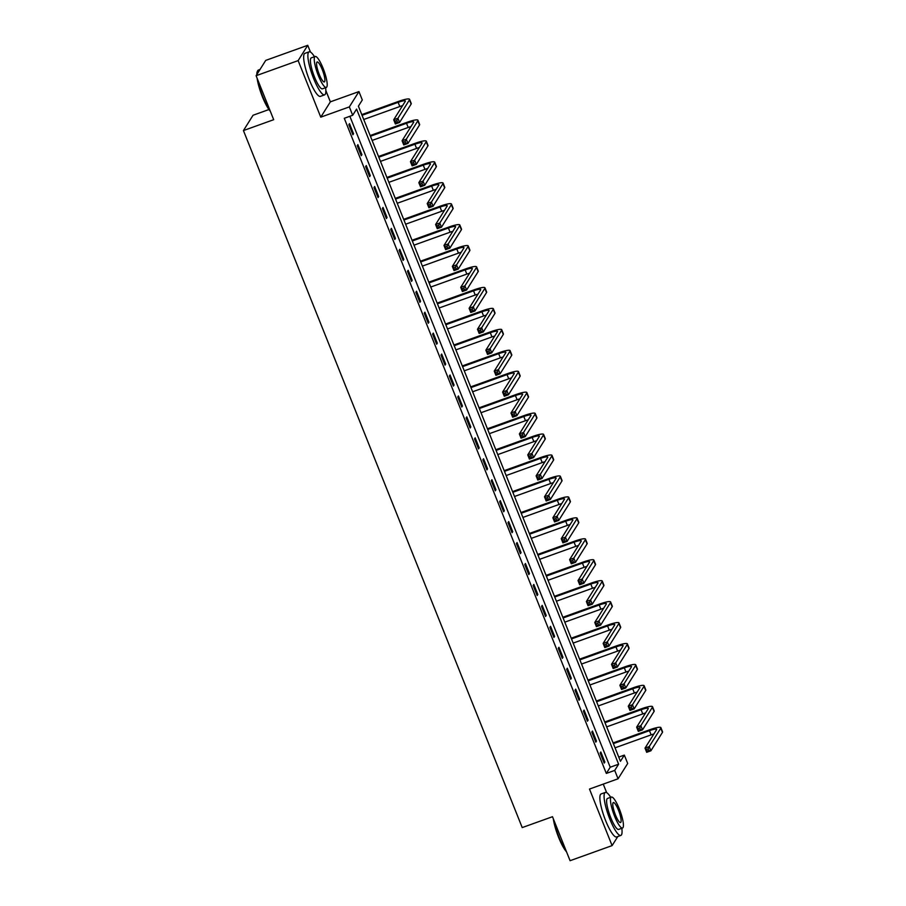 <?xml version="1.0" encoding="UTF-8"?>
<svg xmlns="http://www.w3.org/2000/svg" width="906" height="906" viewBox="0 0 906 906"><rect width="100%" height="100%" fill="white"/><g stroke="black" fill="none" stroke-linecap="round" stroke-linejoin="round"><path stroke-width="1.36" d="M624.336 755.094L627.688 763.475L618.073 778.786L614.721 770.406L618.617 764.2L356.579 109.071L352.683 115.277L349.342 106.897L358.946 91.585L362.298 99.966L358.402 106.172L620.44 761.3L624.336 755.094L618.753 757.099M606.669 792.648L603.249 784.109M268.946 109.535L253.046 115.255L243.431 130.566L522.218 827.586L552.49 816.714L570.078 860.7L612.105 845.604L617.813 836.521M243.431 130.566L273.691 119.694L256.104 75.708L265.718 60.396L307.746 45.3L298.142 60.611L320.758 117.157L349.342 106.897M320.758 117.157L330.362 101.846L325.843 90.543M310.452 52.061L307.746 45.3M330.362 101.846L358.946 91.585M256.104 75.708L298.142 60.611M352.683 115.277L344.28 118.29L606.318 773.43L610.214 767.223L349.863 116.285M348.867 124.7L352.887 134.756L353.533 133.726L349.512 123.669L348.867 124.7M357.247 145.651L361.268 155.707L361.913 154.666L357.893 144.62L357.247 145.651M365.616 166.591L369.637 176.647L370.294 175.617L366.273 165.56L365.616 166.591M373.997 187.542L378.017 197.587L378.663 196.557L374.642 186.5L373.997 187.542M382.377 208.482L386.398 218.539L387.043 217.497L383.023 207.451L382.377 208.482M390.746 229.422L394.778 239.478L395.424 238.448L391.403 228.391L390.746 229.422M399.127 250.373L403.147 260.418L403.804 259.388L399.773 249.331L399.127 250.373M407.507 271.313L411.528 281.37L412.173 280.328L408.153 270.282L407.507 271.313M415.888 292.264L419.908 302.31L420.554 301.279L416.534 291.222L415.888 292.264M424.257 313.204L428.278 323.261L428.934 322.219L424.914 312.174L424.257 313.204M432.638 334.144L436.658 344.201L437.304 343.17L433.283 333.114L432.638 334.144M441.018 355.095L445.039 365.141L445.684 364.11L441.664 354.053L441.018 355.095M449.387 376.035L453.408 386.092L454.065 385.05L450.044 375.005L449.387 376.035M457.768 396.975L461.788 407.032L462.434 406.001L458.413 395.945L457.768 396.975M466.148 417.926L470.169 427.972L470.814 426.941L466.794 416.885L466.148 417.926M474.518 438.866L478.538 448.923L479.195 447.881L475.174 437.836L474.518 438.866M482.898 459.818L486.918 469.863L487.575 468.832L483.544 458.776L482.898 459.818M491.279 480.758L495.299 490.814L495.944 489.772L491.924 479.727L491.279 480.758M499.659 501.698L503.679 511.754L504.325 510.724L500.305 500.667L499.659 501.698M508.028 522.649L512.049 532.694L512.705 531.663L508.685 521.607L508.028 522.649M516.409 543.589L520.429 553.645L521.075 552.603L517.054 542.558L516.409 543.589M524.789 564.529L528.81 574.585L529.455 573.555L525.435 563.498L524.789 564.529M533.158 585.48L537.179 595.536L537.836 594.495L533.815 584.438L533.158 585.48M541.539 606.42L545.559 616.476L546.205 615.446L542.184 605.389L541.539 606.42M549.919 627.371L553.94 637.416L554.585 636.386L550.565 626.329L549.919 627.371M558.289 648.311L562.309 658.368L562.966 657.326L558.945 647.28L558.289 648.311M566.669 669.251L570.689 679.307L571.346 678.277L567.315 668.22L566.669 669.251M575.05 690.202L579.07 700.247L579.715 699.217L575.695 689.16L575.05 690.202M583.43 711.142L587.45 721.199L588.096 720.157L584.076 710.111L583.43 711.142M591.799 732.082L595.82 742.139L596.476 741.108L592.456 731.051L591.799 732.082M600.18 753.033L604.2 763.09L604.846 762.048L600.825 751.991L600.18 753.033M618.073 778.786L589.489 789.058L612.105 845.604M606.318 773.43L614.721 770.406M610.214 767.223L618.617 764.2M352.604 134.054L353.533 133.726M360.984 155.005L361.913 154.666M369.365 175.945L370.294 175.617M377.734 196.885L378.663 196.557M386.115 217.836L387.043 217.497M394.495 238.776L395.424 238.448M402.864 259.728L403.804 259.388M411.245 280.667L412.173 280.328M419.625 301.607L420.554 301.279M428.006 322.559L428.934 322.219M436.375 343.499L437.304 343.17M444.755 364.439L445.684 364.11M453.136 385.39L454.065 385.05M461.505 406.33L462.434 406.001M469.886 427.281L470.814 426.941M478.266 448.221L479.195 447.881M486.635 469.161L487.575 468.832M495.016 490.112L495.944 489.772M503.396 511.052L504.325 510.724M511.777 531.992L512.705 531.663M520.146 552.943L521.075 552.603M528.526 573.883L529.455 573.555M536.907 594.834L537.836 594.495M545.276 615.774L546.205 615.446M553.657 636.714L554.585 636.386M562.037 657.665L562.966 657.326M570.406 678.605L571.346 678.277M578.787 699.557L579.715 699.217M587.167 720.497L588.096 720.157M595.548 741.436L596.476 741.108M603.917 762.388L604.846 762.048M396.817 120.532L395.129 121.132L395.797 122.808L397.485 122.208L396.817 120.532L397.915 118.278L399.58 122.469L395.378 123.975L393.702 119.785L397.915 118.278L409.455 99.887A13.715 2.208 -21.8 0 0 409.58 99.32A13.715 2.208 -21.8 0 0 398.799 101.313L361.777 114.609M362.06 115.311L398.142 102.344A9.139 1.472 158.2 0 1 405.333 101.019A9.139 1.472 158.2 0 1 405.254 101.393L393.702 119.785L395.129 121.132M363.736 119.49L399.818 106.534A9.139 1.472 158.2 0 1 402.592 105.628M397.485 122.208L399.58 122.469L411.131 104.077A13.715 2.208 -21.8 0 0 411.256 103.511L409.58 99.32M395.378 123.975L395.797 122.808M405.186 141.472L403.51 142.072L404.178 143.748L405.865 143.148L405.186 141.472L406.284 139.23L407.96 143.408L403.759 144.926L402.083 140.736L406.284 139.23L417.836 120.826A13.715 2.208 -21.8 0 0 417.96 120.26A13.715 2.208 -21.8 0 0 407.168 122.253L370.158 135.549M370.429 136.251L406.522 123.284A9.139 1.472 158.2 0 1 413.714 121.959A9.139 1.472 158.2 0 1 413.634 122.333L402.083 140.736L403.51 142.072M372.106 140.441L408.198 127.474A9.139 1.472 158.2 0 1 410.973 126.58M405.865 143.148L407.96 143.408L419.512 125.017A13.715 2.208 -21.8 0 0 419.637 124.45L417.96 120.26M403.759 144.926L404.178 143.748M413.566 162.412L411.89 163.023L412.558 164.699L414.235 164.088L413.566 162.412L414.665 160.169L416.341 164.36L412.139 165.866L410.463 161.676L414.665 160.169L426.216 141.766A13.715 2.208 -21.8 0 0 426.33 141.211A13.715 2.208 -21.8 0 0 415.548 143.193L378.527 156.489M378.81 157.191L414.903 144.235A9.139 1.472 158.2 0 1 422.094 142.91A9.139 1.472 158.2 0 1 422.003 143.284L410.463 161.676L411.89 163.023M380.486 161.381L416.579 148.425A9.139 1.472 158.2 0 1 419.342 147.519M414.235 164.088L416.341 164.36L427.881 145.957A13.715 2.208 -21.8 0 0 428.006 145.402L426.33 141.211M412.139 165.866L412.558 164.699M421.947 183.363L420.259 183.963L420.939 185.639L422.615 185.039L421.947 183.363L423.045 181.109L424.721 185.3L420.509 186.806L418.832 182.627L423.045 181.109L434.586 162.718A13.715 2.208 -21.8 0 0 434.71 162.151A13.715 2.208 -21.8 0 0 423.929 164.145L386.907 177.44M387.19 178.142L423.272 165.175A9.139 1.472 158.2 0 1 430.463 163.85A9.139 1.472 158.2 0 1 430.384 164.224L418.832 182.627L420.259 183.963M388.867 182.333L424.948 169.365A9.139 1.472 158.2 0 1 427.723 168.459M422.615 185.039L424.721 185.3L436.262 166.908A13.715 2.208 -21.8 0 0 436.386 166.342L434.71 162.151M420.509 186.806L420.939 185.639M430.327 204.303L428.64 204.903L429.308 206.579L430.996 205.979L430.327 204.303L431.415 202.061L433.091 206.251L428.889 207.757L427.213 203.567L431.415 202.061L442.966 183.658A13.715 2.208 -21.8 0 0 443.091 183.091A13.715 2.208 -21.8 0 0 432.309 185.084L395.288 198.38M395.571 199.082L431.652 186.115A9.139 1.472 158.2 0 1 438.844 184.79A9.139 1.472 158.2 0 1 438.764 185.175L427.213 203.567L428.64 204.903M397.247 203.272L433.328 190.305A9.139 1.472 158.2 0 1 436.103 189.411M430.996 205.979L433.091 206.251L444.642 187.848A13.715 2.208 -21.8 0 0 444.767 187.282L443.091 183.091M428.889 207.757L429.308 206.579M270.316 111.245A22.31 4.757 -109.8 0 1 262.412 96.817A22.31 4.757 -109.8 0 1 257.111 78.244M256.817 74.575A22.31 4.757 -109.8 0 1 257.247 71.631L257.553 70.951A22.854 4.87 70.2 0 0 257.111 74.111M260.011 69.479L258.369 70.068A22.854 4.87 70.2 0 0 257.553 70.951M257.757 79.853A22.854 4.87 70.2 0 0 262.842 96.761A22.854 4.87 70.2 0 0 269.977 110.396M314.484 56.716A22.854 4.87 70.2 0 0 309.139 51.835A22.854 4.87 70.2 0 0 313.623 78.516A22.854 4.87 70.2 0 0 324.597 94.858A22.854 4.87 70.2 0 0 325.616 87.689M309.139 51.835L304.937 53.341A22.854 4.87 70.2 0 0 309.41 80.034A22.854 4.87 70.2 0 0 320.384 96.364L324.597 94.858M326.296 87.44L322.434 88.833A16.455 3.511 -109.8 0 1 314.529 77.067A16.455 3.511 -109.8 0 1 311.302 57.859L315.175 56.466A16.455 3.511 70.2 0 0 318.391 75.685A16.455 3.511 70.2 0 0 326.296 87.44A16.455 3.511 70.2 0 0 323.068 68.233A16.455 3.511 70.2 0 0 315.175 56.466M319.229 74.36A10.6 2.265 70.2 0 0 324.314 81.936A10.6 2.265 70.2 0 0 322.242 69.558A10.6 2.265 70.2 0 0 317.145 61.97A10.6 2.265 70.2 0 0 319.229 74.36M566.533 851.833A22.31 4.757 -109.8 0 1 558.628 837.404A22.31 4.757 -109.8 0 1 553.328 818.831M553.974 820.44A22.854 4.87 70.2 0 0 559.059 837.348A22.854 4.87 70.2 0 0 566.193 850.983M610.701 797.303A22.854 4.87 70.2 0 0 605.355 792.422A22.854 4.87 70.2 0 0 609.829 819.103A22.854 4.87 70.2 0 0 620.803 835.445A22.854 4.87 70.2 0 0 621.822 828.277M605.355 792.422L601.154 793.928A22.854 4.87 70.2 0 0 605.627 820.621A22.854 4.87 70.2 0 0 616.601 836.951L620.803 835.445M622.513 828.027L618.639 829.42A16.455 3.511 -109.8 0 1 610.746 817.654A16.455 3.511 -109.8 0 1 607.518 798.446L611.38 797.053A16.455 3.511 70.2 0 0 614.608 816.272A16.455 3.511 70.2 0 0 622.513 828.027A16.455 3.511 70.2 0 0 619.285 808.82A16.455 3.511 70.2 0 0 611.38 797.053M615.446 814.947A10.6 2.265 70.2 0 0 620.531 822.523A10.6 2.265 70.2 0 0 618.458 810.145A10.6 2.265 70.2 0 0 613.362 802.557A10.6 2.265 70.2 0 0 615.446 814.947M438.697 225.254L437.02 225.854L437.689 227.531L439.365 226.919L438.697 225.254L439.795 223.001L441.471 227.191L437.27 228.697L435.593 224.507L439.795 223.001L451.347 204.609A13.715 2.208 -21.8 0 0 451.471 204.043A13.715 2.208 -21.8 0 0 440.678 206.024L403.668 219.331M403.94 220.022L440.033 207.066A9.139 1.472 158.2 0 1 447.224 205.741A9.139 1.472 158.2 0 1 447.134 206.115L435.593 224.507L437.02 225.854M405.616 224.212L441.709 211.257A9.139 1.472 158.2 0 1 444.484 210.351M439.365 226.919L441.471 227.191L453.023 208.799A13.715 2.208 -21.8 0 0 453.136 208.233L451.471 204.043M437.27 228.697L437.689 227.531M447.077 246.194L445.39 246.794L446.069 248.471L447.745 247.87L447.077 246.194L448.176 243.941L449.852 248.131L445.639 249.648L443.974 245.458L448.176 243.941L459.716 225.549A13.715 2.208 -21.8 0 0 459.84 224.982A13.715 2.208 -21.8 0 0 449.059 226.976L412.037 240.271M412.321 240.973L448.413 228.006A9.139 1.472 158.2 0 1 455.593 226.681A9.139 1.472 158.2 0 1 455.514 227.055L443.974 245.458L445.39 246.794M413.997 245.164L450.089 232.196A9.139 1.472 158.2 0 1 452.853 231.302M447.745 247.87L449.852 248.131L461.392 229.739A13.715 2.208 -21.8 0 0 461.516 229.173L459.84 224.982M445.639 249.648L446.069 248.471M455.458 267.134L453.77 267.746L454.438 269.422L456.126 268.81L455.458 267.134L456.545 264.892L458.221 269.082L454.019 270.588L452.343 266.398L456.545 264.892L468.096 246.489A13.715 2.208 -21.8 0 0 468.221 245.934A13.715 2.208 -21.8 0 0 457.439 247.916L420.418 261.211M420.701 261.913L456.783 248.957A9.139 1.472 158.2 0 1 463.974 247.632A9.139 1.472 158.2 0 1 463.895 248.006L452.343 266.398L453.77 267.746M422.377 266.104L458.459 253.136A9.139 1.472 158.2 0 1 461.233 252.242M456.126 268.81L458.221 269.082L469.772 250.679A13.715 2.208 -21.8 0 0 469.897 250.124L468.221 245.934M454.019 270.588L454.438 269.422M463.827 288.085L462.151 288.686L462.819 290.362L464.495 289.761L463.827 288.085L464.925 285.832L466.601 290.022L462.4 291.528L460.724 287.338L464.925 285.832L476.477 267.44A13.715 2.208 -21.8 0 0 476.601 266.874A13.715 2.208 -21.8 0 0 465.809 268.867L428.798 282.162M429.07 282.865L465.163 269.897A9.139 1.472 158.2 0 1 472.354 268.572A9.139 1.472 158.2 0 1 472.275 268.946L460.724 287.338L462.151 288.686M430.746 287.043L466.839 274.088A9.139 1.472 158.2 0 1 469.614 273.182M464.495 289.761L466.601 290.022L478.153 271.63A13.715 2.208 -21.8 0 0 478.277 271.064L476.601 266.874M462.4 291.528L462.819 290.362M472.207 309.025L470.531 309.625L471.199 311.302L472.875 310.701L472.207 309.025L473.306 306.783L474.982 310.962L470.78 312.479L469.104 308.289L473.306 306.783L484.846 288.38A13.715 2.208 -21.8 0 0 484.97 287.814A13.715 2.208 -21.8 0 0 474.189 289.807L437.168 303.102M437.451 303.804L473.544 290.837A9.139 1.472 158.2 0 1 480.735 289.512A9.139 1.472 158.2 0 1 480.644 289.886L469.104 308.289L470.531 309.625M439.127 307.995L475.22 295.028A9.139 1.472 158.2 0 1 477.983 294.133M472.875 310.701L474.982 310.962L486.522 292.57A13.715 2.208 -21.8 0 0 486.647 292.004L484.97 287.814M470.78 312.479L471.199 311.302M480.588 329.965L478.9 330.577L479.568 332.253L481.256 331.641L480.588 329.965L481.675 327.723L483.351 331.913L479.149 333.419L477.473 329.229L481.675 327.723L493.226 309.331A13.715 2.208 -21.8 0 0 493.351 308.765A13.715 2.208 -21.8 0 0 482.57 310.747L445.548 324.042M445.831 324.744L481.913 311.789A9.139 1.472 158.2 0 1 489.104 310.464A9.139 1.472 158.2 0 1 489.025 310.837L477.473 329.229L478.9 330.577M447.507 328.935L483.589 315.979A9.139 1.472 158.2 0 1 486.363 315.073M481.256 331.641L483.351 331.913L494.903 313.51A13.715 2.208 -21.8 0 0 495.027 312.955L493.351 308.765M479.149 333.419L479.568 332.253M488.957 350.916L487.281 351.517L487.949 353.193L489.636 352.593L488.957 350.916L490.055 348.663L491.732 352.853L487.53 354.371L485.854 350.18L490.055 348.663L501.607 330.271A13.715 2.208 -21.8 0 0 501.731 329.705A13.715 2.208 -21.8 0 0 490.939 331.698L453.929 344.993M454.2 345.696L490.293 332.729A9.139 1.472 158.2 0 1 497.485 331.403A9.139 1.472 158.2 0 1 497.405 331.777L485.854 350.18L487.281 351.517M455.877 349.886L491.969 336.919A9.139 1.472 158.2 0 1 494.744 336.013M489.636 352.593L491.732 352.853L503.283 334.461A13.715 2.208 -21.8 0 0 503.408 333.895L501.731 329.705M487.53 354.371L487.949 353.193M497.337 371.856L495.661 372.457L496.329 374.133L498.006 373.532L497.337 371.856L498.436 369.614L500.112 373.804L495.91 375.31L494.234 371.12L498.436 369.614L509.987 351.211A13.715 2.208 -21.8 0 0 510.101 350.656A13.715 2.208 -21.8 0 0 499.319 352.638L462.298 365.933M462.581 366.636L498.674 353.668A9.139 1.472 158.2 0 1 505.865 352.343A9.139 1.472 158.2 0 1 505.775 352.728L494.234 371.12L495.661 372.457M464.257 370.826L500.35 357.859A9.139 1.472 158.2 0 1 503.113 356.964M498.006 373.532L500.112 373.804L511.652 355.401A13.715 2.208 -21.8 0 0 511.777 354.835L510.101 350.656M495.91 375.31L496.329 374.133M505.718 392.808L504.03 393.408L504.71 395.084L506.386 394.472L505.718 392.808L506.816 390.554L508.493 394.744L504.28 396.25L502.604 392.06L506.816 390.554L518.357 372.162A13.715 2.208 -21.8 0 0 518.481 371.596A13.715 2.208 -21.8 0 0 507.7 373.589L470.678 386.885M470.961 387.575L507.043 374.62A9.139 1.472 158.2 0 1 514.234 373.295A9.139 1.472 158.2 0 1 514.155 373.668L502.604 392.06L504.03 393.408M472.638 391.766L508.719 378.81A9.139 1.472 158.2 0 1 511.494 377.904M506.386 394.472L508.493 394.744L520.033 376.352A13.715 2.208 -21.8 0 0 520.157 375.786L518.481 371.596M504.28 396.25L504.71 395.084M514.098 413.748L512.411 414.348L513.079 416.024L514.767 415.424L514.098 413.748L515.186 411.494L516.862 415.684L512.66 417.202L510.984 413.011L515.186 411.494L526.737 393.102A13.715 2.208 -21.8 0 0 526.862 392.536A13.715 2.208 -21.8 0 0 516.069 394.529L479.059 407.825M479.342 408.527L515.423 395.56A9.139 1.472 158.2 0 1 522.615 394.235A9.139 1.472 158.2 0 1 522.535 394.608L510.984 413.011L512.411 414.348M481.018 412.717L517.1 399.75A9.139 1.472 158.2 0 1 519.874 398.855M514.767 415.424L516.862 415.684L528.413 397.292A13.715 2.208 -21.8 0 0 528.538 396.726L526.862 392.536M512.66 417.202L513.079 416.024M522.468 434.687L520.791 435.299L521.46 436.975L523.136 436.364L522.468 434.687L523.566 432.445L525.242 436.635L521.041 438.142L519.365 433.951L523.566 432.445L535.118 414.042A13.715 2.208 -21.8 0 0 535.231 413.487A13.715 2.208 -21.8 0 0 524.449 415.469L487.439 428.765M487.711 429.467L523.804 416.511A9.139 1.472 158.2 0 1 530.995 415.186A9.139 1.472 158.2 0 1 530.905 415.56L519.365 433.951L520.791 435.299M489.387 433.657L525.48 420.701A9.139 1.472 158.2 0 1 528.255 419.795M523.136 436.364L525.242 436.635L536.794 418.232A13.715 2.208 -21.8 0 0 536.907 417.677L535.231 413.487M521.041 438.142L521.46 436.975M530.848 455.639L529.161 456.239L529.84 457.915L531.516 457.315L530.848 455.639L531.947 453.385L533.623 457.575L529.41 459.082L527.745 454.903L531.947 453.385L543.487 434.993A13.715 2.208 -21.8 0 0 543.611 434.427A13.715 2.208 -21.8 0 0 532.83 436.42L495.809 449.716M496.092 450.418L532.184 437.451A9.139 1.472 158.2 0 1 539.364 436.126A9.139 1.472 158.2 0 1 539.285 436.499L527.745 454.903L529.161 456.239M497.768 454.597L533.849 441.641A9.139 1.472 158.2 0 1 536.624 440.735M531.516 457.315L533.623 457.575L545.163 439.184A13.715 2.208 -21.8 0 0 545.287 438.617L543.611 434.427M529.41 459.082L529.84 457.915M539.229 476.579L537.541 477.179L538.209 478.855L539.897 478.255L539.229 476.579L540.316 474.336L541.992 478.515L537.79 480.033L536.114 475.843L540.316 474.336L551.867 455.933A13.715 2.208 -21.8 0 0 551.992 455.367A13.715 2.208 -21.8 0 0 541.21 457.36L504.189 470.656M504.472 471.358L540.554 458.391A9.139 1.472 158.2 0 1 547.745 457.066A9.139 1.472 158.2 0 1 547.666 457.439L536.114 475.843L537.541 477.179M506.148 475.548L542.23 462.581A9.139 1.472 158.2 0 1 545.004 461.686M539.897 478.255L541.992 478.515L553.543 460.123A13.715 2.208 -21.8 0 0 553.668 459.557L551.992 455.367M537.79 480.033L538.209 478.855M547.598 497.519L545.922 498.13L546.59 499.806L548.266 499.195L547.598 497.519L548.696 495.276L550.372 499.466L546.171 500.973L544.495 496.782L548.696 495.276L560.248 476.884A13.715 2.208 -21.8 0 0 560.372 476.318A13.715 2.208 -21.8 0 0 549.58 478.3L512.57 491.596M512.841 492.298L548.934 479.342A9.139 1.472 158.2 0 1 556.125 478.017A9.139 1.472 158.2 0 1 556.046 478.391L544.495 496.782L545.922 498.13M514.517 496.488L550.61 483.532A9.139 1.472 158.2 0 1 553.385 482.626M548.266 499.195L550.372 499.466L561.924 481.063A13.715 2.208 -21.8 0 0 562.048 480.508L560.372 476.318M546.171 500.973L546.59 499.806M555.978 518.47L554.302 519.07L554.97 520.746L556.646 520.146L555.978 518.47L557.077 516.216L558.753 520.406L554.551 521.924L552.875 517.734L557.077 516.216L568.617 497.824A13.715 2.208 -21.8 0 0 568.741 497.258A13.715 2.208 -21.8 0 0 557.96 499.251L520.939 512.547M521.222 513.249L557.315 500.282A9.139 1.472 158.2 0 1 564.506 498.957A9.139 1.472 158.2 0 1 564.415 499.331L552.875 517.734L554.302 519.07M522.898 517.439L558.991 504.472A9.139 1.472 158.2 0 1 561.754 503.566M556.646 520.146L558.753 520.406L570.293 502.015A13.715 2.208 -21.8 0 0 570.418 501.448L568.741 497.258M554.551 521.924L554.97 520.746M564.359 539.41L562.671 540.021L563.339 541.686L565.027 541.086L564.359 539.41L565.446 537.167L567.122 541.358L562.92 542.864L561.244 538.674L565.446 537.167L576.997 518.764A13.715 2.208 -21.8 0 0 577.122 518.209A13.715 2.208 -21.8 0 0 566.341 520.191L529.319 533.487M529.602 534.189L565.684 521.233A9.139 1.472 158.2 0 1 572.875 519.897A9.139 1.472 158.2 0 1 572.796 520.282L561.244 538.674L562.671 540.021M531.278 538.379L567.36 525.412A9.139 1.472 158.2 0 1 570.134 524.517M565.027 541.086L567.122 541.358L578.674 522.955A13.715 2.208 -21.8 0 0 578.798 522.388L577.122 518.209M562.92 542.864L563.339 541.686M572.728 560.361L571.052 560.961L571.72 562.637L573.407 562.037L572.728 560.361L573.826 558.107L575.503 562.298L571.301 563.804L569.625 559.614L573.826 558.107L585.378 539.716A13.715 2.208 -21.8 0 0 585.503 539.149A13.715 2.208 -21.8 0 0 574.71 541.142L537.7 554.438M537.971 555.129L574.064 542.173A9.139 1.472 158.2 0 1 581.256 540.848A9.139 1.472 158.2 0 1 581.176 541.222L569.625 559.614L571.052 560.961M539.648 559.319L575.74 546.363A9.139 1.472 158.2 0 1 578.515 545.457M573.407 562.037L575.503 562.298L587.054 543.906A13.715 2.208 -21.8 0 0 587.179 543.34L585.503 539.149M571.301 563.804L571.72 562.637M581.108 581.301L579.432 581.901L580.1 583.577L581.777 582.977L581.108 581.301L582.207 579.047L583.883 583.238L579.681 584.755L578.005 580.565L582.207 579.047L593.747 560.655A13.715 2.208 -21.8 0 0 593.872 560.089A13.715 2.208 -21.8 0 0 583.09 562.082L546.069 575.378M546.352 576.08L582.445 563.113A9.139 1.472 158.2 0 1 589.636 561.788A9.139 1.472 158.2 0 1 589.546 562.162L578.005 580.565L579.432 581.901M548.028 580.27L584.121 567.303A9.139 1.472 158.2 0 1 586.884 566.409M581.777 582.977L583.883 583.238L595.423 564.846A13.715 2.208 -21.8 0 0 595.548 564.279L593.872 560.089M579.681 584.755L580.1 583.577M589.489 602.241L587.801 602.852L588.481 604.529L590.157 603.917L589.489 602.241L590.587 599.999L592.264 604.189L588.051 605.695L586.375 601.505L590.587 599.999L602.128 581.595A13.715 2.208 -21.8 0 0 602.252 581.04A13.715 2.208 -21.8 0 0 591.471 583.022L554.449 596.318M554.732 597.02L590.814 584.064A9.139 1.472 158.2 0 1 598.005 582.739A9.139 1.472 158.2 0 1 597.926 583.113L586.375 601.505L587.801 602.852M556.409 601.21L592.49 588.254A9.139 1.472 158.2 0 1 595.265 587.348M590.157 603.917L592.264 604.189L603.804 585.786A13.715 2.208 -21.8 0 0 603.928 585.231L602.252 581.04M588.051 605.695L588.481 604.529M597.858 623.192L596.182 623.792L596.85 625.468L598.538 624.868L597.858 623.192L598.957 620.938L600.633 625.129L596.431 626.635L594.755 622.456L598.957 620.938L610.508 602.547A13.715 2.208 -21.8 0 0 610.633 601.98A13.715 2.208 -21.8 0 0 599.84 603.974L562.83 617.269M563.113 617.971L599.194 605.004A9.139 1.472 158.2 0 1 606.386 603.679A9.139 1.472 158.2 0 1 606.307 604.053L594.755 622.456L596.182 623.792M564.778 622.162L600.871 609.194A9.139 1.472 158.2 0 1 603.645 608.288M598.538 624.868L600.633 625.129L612.184 606.737A13.715 2.208 -21.8 0 0 612.309 606.171L610.633 601.98M596.431 626.635L596.85 625.468M606.239 644.132L604.562 644.732L605.231 646.408L606.907 645.808L606.239 644.132L607.337 641.89L609.013 646.069L604.812 647.586L603.136 643.396L607.337 641.89L618.889 623.487A13.715 2.208 -21.8 0 0 619.002 622.92A13.715 2.208 -21.8 0 0 608.22 624.913L571.21 638.209M571.482 638.911L607.575 625.944A9.139 1.472 158.2 0 1 614.766 624.619A9.139 1.472 158.2 0 1 614.676 625.004L603.136 643.396L604.562 644.732M573.158 643.101L609.251 630.134A9.139 1.472 158.2 0 1 612.026 629.24M606.907 645.808L609.013 646.069L620.565 627.677A13.715 2.208 -21.8 0 0 620.678 627.111L619.002 622.92M604.812 647.586L605.231 646.408M614.619 665.072L612.932 665.683L613.611 667.36L615.287 666.748L614.619 665.072L615.718 662.83L617.394 667.02L613.181 668.526L611.516 664.336L615.718 662.83L627.258 644.438A13.715 2.208 -21.8 0 0 627.382 643.872A13.715 2.208 -21.8 0 0 616.601 645.853L579.58 659.16M579.863 659.851L615.955 646.895A9.139 1.472 158.2 0 1 623.135 645.57A9.139 1.472 158.2 0 1 623.056 645.944L611.516 664.336L612.932 665.683M581.539 664.041L617.62 651.086A9.139 1.472 158.2 0 1 620.395 650.18M615.287 666.748L617.394 667.02L628.934 648.617A13.715 2.208 -21.8 0 0 629.058 648.062L627.382 643.872M613.181 668.526L613.611 667.36M623 686.023L621.312 686.623L621.98 688.3L623.668 687.699L623 686.023L624.087 683.77L625.763 687.96L621.561 689.477L619.885 685.287L624.087 683.77L635.638 665.378A13.715 2.208 -21.8 0 0 635.763 664.811A13.715 2.208 -21.8 0 0 624.981 666.805L587.96 680.1M588.243 680.802L624.325 667.835A9.139 1.472 158.2 0 1 631.516 666.51A9.139 1.472 158.2 0 1 631.437 666.884L619.885 685.287L621.312 686.623M589.919 684.993L626.001 672.025A9.139 1.472 158.2 0 1 628.775 671.12M623.668 687.699L625.763 687.96L637.314 669.568A13.715 2.208 -21.8 0 0 637.439 669.002L635.763 664.811M621.561 689.477L621.98 688.3M631.369 706.963L629.693 707.575L630.361 709.239L632.037 708.639L631.369 706.963L632.467 704.721L634.143 708.911L629.942 710.417L628.266 706.227L632.467 704.721L644.019 686.318A13.715 2.208 -21.8 0 0 644.143 685.763A13.715 2.208 -21.8 0 0 633.351 687.745L596.341 701.04M596.612 701.742L632.705 688.787A9.139 1.472 158.2 0 1 639.896 687.45A9.139 1.472 158.2 0 1 639.817 687.835L628.266 706.227L629.693 707.575M598.288 705.933L634.381 692.965A9.139 1.472 158.2 0 1 637.156 692.071M632.037 708.639L634.143 708.911L645.695 690.508A13.715 2.208 -21.8 0 0 645.819 689.942L644.143 685.763M629.942 710.417L630.361 709.239M639.749 727.914L638.073 728.515L638.741 730.191L640.417 729.59L639.749 727.914L640.848 725.661L642.524 729.851L638.322 731.357L636.646 727.167L640.848 725.661L652.388 707.269A13.715 2.208 -21.8 0 0 652.513 706.703A13.715 2.208 -21.8 0 0 641.731 708.696L604.71 721.991M604.993 722.694L641.086 709.726A9.139 1.472 158.2 0 1 648.266 708.401A9.139 1.472 158.2 0 1 648.186 708.775L636.646 727.167L638.073 728.515M606.669 726.872L642.762 713.917A9.139 1.472 158.2 0 1 645.525 713.011M640.417 729.59L642.524 729.851L654.064 711.459A13.715 2.208 -21.8 0 0 654.189 710.893L652.513 706.703M638.322 731.357L638.741 730.191M648.13 748.854L646.442 749.455L647.111 751.131L648.798 750.53L648.13 748.854L649.217 746.612L650.893 750.791L646.691 752.308L645.015 748.118L649.217 746.612L660.768 728.209A13.715 2.208 -21.8 0 0 660.893 727.643A13.715 2.208 -21.8 0 0 650.112 729.636L613.09 742.931M613.373 743.633L649.455 730.666A9.139 1.472 158.2 0 1 656.646 729.341A9.139 1.472 158.2 0 1 656.567 729.715L645.015 748.118L646.442 749.455M615.049 747.824L651.131 734.857A9.139 1.472 158.2 0 1 653.905 733.962M648.798 750.53L650.893 750.791L662.445 732.399A13.715 2.208 -21.8 0 0 662.569 731.833L660.893 727.643M646.691 752.308L647.111 751.131M398.142 102.344L399.818 106.534M409.455 99.887L411.131 104.077M406.522 123.284L408.198 127.474M417.836 120.826L419.512 125.017M414.903 144.235L416.579 148.425M426.216 141.766L427.881 145.957M423.272 165.175L424.948 169.365M434.586 162.718L436.262 166.908M431.652 186.115L433.328 190.305M442.966 183.658L444.642 187.848M440.033 207.066L441.709 211.257M451.347 204.609L453.023 208.799M448.413 228.006L450.089 232.196M459.716 225.549L461.392 229.739M456.783 248.957L458.459 253.136M468.096 246.489L469.772 250.679M465.163 269.897L466.839 274.088M476.477 267.44L478.153 271.63M473.544 290.837L475.22 295.028M484.846 288.38L486.522 292.57M481.913 311.789L483.589 315.979M493.226 309.331L494.903 313.51M490.293 332.729L491.969 336.919M501.607 330.271L503.283 334.461M498.674 353.668L500.35 357.859M509.987 351.211L511.652 355.401M507.043 374.62L508.719 378.81M518.357 372.162L520.033 376.352M515.423 395.56L517.1 399.75M526.737 393.102L528.413 397.292M523.804 416.511L525.48 420.701M535.118 414.042L536.794 418.232M532.184 437.451L533.849 441.641M543.487 434.993L545.163 439.184M540.554 458.391L542.23 462.581M551.867 455.933L553.543 460.123M548.934 479.342L550.61 483.532M560.248 476.884L561.924 481.063M557.315 500.282L558.991 504.472M568.617 497.824L570.293 502.015M565.684 521.233L567.36 525.412M576.997 518.764L578.674 522.955M574.064 542.173L575.74 546.363M585.378 539.716L587.054 543.906M582.445 563.113L584.121 567.303M593.747 560.655L595.423 564.846M590.814 584.064L592.49 588.254M602.128 581.595L603.804 585.786M599.194 605.004L600.871 609.194M610.508 602.547L612.184 606.737M607.575 625.944L609.251 630.134M618.889 623.487L620.565 627.677M615.955 646.895L617.62 651.086M627.258 644.438L628.934 648.617M624.325 667.835L626.001 672.025M635.638 665.378L637.314 669.568M632.705 688.787L634.381 692.965M644.019 686.318L645.695 690.508M641.086 709.726L642.762 713.917M652.388 707.269L654.064 711.459M649.455 730.666L651.131 734.857M660.768 728.209L662.445 732.399"/></g></svg>
